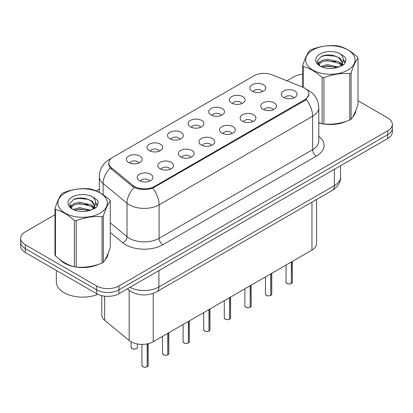 <?xml version="1.0" encoding="UTF-8"?>
<svg xmlns="http://www.w3.org/2000/svg" width="413" height="413" viewBox="0 0 413 413"><rect width="100%" height="100%" fill="white"/><g stroke="black" fill="none" stroke-linecap="round" stroke-linejoin="round"><path stroke-width="0.62" d="M231.631 103.074A7.888 4.553 180 0 1 230.067 101.789A7.888 4.553 180 0 1 232.679 96.131A7.888 4.553 180 0 1 242.782 96.637A7.888 4.553 180 0 1 244.346 101.789A7.888 4.553 180 0 1 231.631 103.074M241.822 103.549A4.734 2.731 0 0 0 240.552 102.218A4.734 2.731 0 0 0 235.89 101.526A4.734 2.731 0 0 0 232.591 103.549M211.038 114.969A7.888 4.553 180 0 1 209.468 113.678A7.888 4.553 180 0 1 212.081 108.02A7.888 4.553 180 0 1 222.189 108.526A7.888 4.553 180 0 1 223.753 113.678A7.888 4.553 180 0 1 211.038 114.969M221.229 115.439A4.734 2.731 0 0 0 219.959 114.107A4.734 2.731 0 0 0 215.297 113.415A4.734 2.731 0 0 0 211.998 115.439M190.439 126.858A7.888 4.553 180 0 1 188.875 125.567A7.888 4.553 180 0 1 191.487 119.909A7.888 4.553 180 0 1 201.59 120.42A7.888 4.553 180 0 1 203.16 125.567A7.888 4.553 180 0 1 190.439 126.858M200.63 127.328A4.734 2.731 0 0 0 199.36 126.001A4.734 2.731 0 0 0 194.699 125.304A4.734 2.731 0 0 0 191.4 127.328M169.846 138.747A7.888 4.553 180 0 1 168.282 137.462A7.888 4.553 180 0 1 170.894 131.799A7.888 4.553 180 0 1 180.997 132.31A7.888 4.553 180 0 1 182.561 137.462A7.888 4.553 180 0 1 169.846 138.747M180.037 139.222A4.734 2.731 0 0 0 178.767 137.89A4.734 2.731 0 0 0 174.105 137.199A4.734 2.731 0 0 0 170.806 139.222M149.248 150.637A7.888 4.553 180 0 1 147.684 149.351A7.888 4.553 180 0 1 150.296 143.693A7.888 4.553 180 0 1 160.404 144.199A7.888 4.553 180 0 1 161.968 149.351A7.888 4.553 180 0 1 149.248 150.637M159.444 151.112A4.734 2.731 0 0 0 158.174 149.78A4.734 2.731 0 0 0 153.512 149.088A4.734 2.731 0 0 0 150.208 151.112M128.655 162.531A7.888 4.553 180 0 1 127.09 161.24A7.888 4.553 180 0 1 129.703 155.582A7.888 4.553 180 0 1 139.806 156.088A7.888 4.553 180 0 1 141.37 161.24A7.888 4.553 180 0 1 128.655 162.531M138.845 163.001A4.734 2.731 0 0 0 137.575 161.669A4.734 2.731 0 0 0 132.914 160.977A4.734 2.731 0 0 0 129.615 163.001M252.224 91.185A7.888 4.553 180 0 1 250.66 89.9A7.888 4.553 180 0 1 253.272 84.237A7.888 4.553 180 0 1 263.38 84.748A7.888 4.553 180 0 1 264.945 89.9A7.888 4.553 180 0 1 252.224 91.185M262.42 91.66A4.734 2.731 0 0 0 261.15 90.328A4.734 2.731 0 0 0 256.488 89.636A4.734 2.731 0 0 0 253.184 91.66M263.045 109.321A7.888 4.553 180 0 1 261.481 108.036A7.888 4.553 180 0 1 264.093 102.378A7.888 4.553 180 0 1 274.196 102.883A7.888 4.553 180 0 1 275.76 108.036A7.888 4.553 180 0 1 263.045 109.321M273.236 109.796A4.734 2.731 0 0 0 271.966 108.464A4.734 2.731 0 0 0 267.304 107.772A4.734 2.731 0 0 0 264.005 109.796M242.446 121.21A7.888 4.553 180 0 1 240.882 119.925A7.888 4.553 180 0 1 243.494 114.267A7.888 4.553 180 0 1 253.603 114.773A7.888 4.553 180 0 1 255.167 119.925A7.888 4.553 180 0 1 242.446 121.21M252.642 121.685A4.734 2.731 0 0 0 251.372 120.353A4.734 2.731 0 0 0 246.711 119.662A4.734 2.731 0 0 0 243.407 121.685M221.853 133.105A7.888 4.553 180 0 1 220.289 131.814A7.888 4.553 180 0 1 222.901 126.156A7.888 4.553 180 0 1 233.004 126.662A7.888 4.553 180 0 1 234.569 131.814A7.888 4.553 180 0 1 221.853 133.105M232.044 133.575A4.734 2.731 0 0 0 230.774 132.243A4.734 2.731 0 0 0 226.112 131.551A4.734 2.731 0 0 0 222.814 133.575M201.26 144.994A7.888 4.553 180 0 1 199.696 143.703A7.888 4.553 180 0 1 202.303 138.045A7.888 4.553 180 0 1 212.411 138.556A7.888 4.553 180 0 1 213.975 143.703A7.888 4.553 180 0 1 201.26 144.994M211.451 145.464A4.734 2.731 0 0 0 210.181 144.137A4.734 2.731 0 0 0 205.519 143.445A4.734 2.731 0 0 0 202.22 145.464M180.662 156.883A7.888 4.553 180 0 1 179.097 155.598A7.888 4.553 180 0 1 181.71 149.94A7.888 4.553 180 0 1 191.818 150.446A7.888 4.553 180 0 1 193.382 155.598A7.888 4.553 180 0 1 180.662 156.883M190.858 157.358A4.734 2.731 0 0 0 189.588 156.026A4.734 2.731 0 0 0 184.926 155.334A4.734 2.731 0 0 0 181.622 157.358M160.068 168.772A7.888 4.553 180 0 1 158.504 167.487A7.888 4.553 180 0 1 161.116 161.829A7.888 4.553 180 0 1 171.219 162.335A7.888 4.553 180 0 1 172.784 167.487A7.888 4.553 180 0 1 160.068 168.772M170.259 169.247A4.734 2.731 0 0 0 168.989 167.915A4.734 2.731 0 0 0 164.328 167.224A4.734 2.731 0 0 0 161.029 169.247M139.47 180.667A7.888 4.553 180 0 1 137.906 179.376A7.888 4.553 180 0 1 140.518 173.718A7.888 4.553 180 0 1 150.626 174.224A7.888 4.553 180 0 1 152.191 179.376A7.888 4.553 180 0 1 139.47 180.667M149.666 181.137A4.734 2.731 0 0 0 148.396 179.805A4.734 2.731 0 0 0 143.734 179.113A4.734 2.731 0 0 0 140.435 181.137M283.638 97.432A7.888 4.553 180 0 1 282.074 96.141A7.888 4.553 180 0 1 284.686 90.483A7.888 4.553 180 0 1 294.794 90.994A7.888 4.553 180 0 1 296.358 96.141A7.888 4.553 180 0 1 283.638 97.432M293.829 97.902A4.734 2.731 0 0 0 292.559 96.575A4.734 2.731 0 0 0 287.897 95.883A4.734 2.731 0 0 0 284.598 97.902M302.822 87.22A14.197 8.193 180 0 1 304.717 88.139A14.197 8.193 180 0 1 308.878 93.932A14.197 8.193 180 0 1 304.717 99.729L154.529 186.439A14.197 8.193 180 0 1 132.862 185.344L111.427 167.673A14.197 8.193 180 0 1 108.862 162.97A14.197 8.193 180 0 1 113.017 157.177L254.031 75.765A14.197 8.193 180 0 1 272.208 74.846L302.822 87.22M316.58 199.458L316.58 243.644A15.771 9.107 180 0 1 311.96 250.082L153.233 341.721A15.771 9.107 180 0 1 129.161 340.508L104.665 320.307A15.771 9.107 180 0 1 101.815 315.088L101.815 295.677M59.978 259.601A25.498 14.723 0 0 0 64.604 263.257A25.498 14.723 0 0 0 74.103 266.721M308.986 94.319L306.203 99.518L304.83 100.514L152.671 188.158C147.043 189.856 141.416 189.856 135.789 188.158L132.604 186.547L111.169 168.871L110.214 167.905L108.604 163.811M54.981 214.724L25.27 231.879A15.771 9.107 0 0 0 20.65 238.316L20.65 246.045A15.771 9.107 0 0 0 25.27 252.482L96.647 293.689L96.647 289.828A15.771 9.107 0 0 0 118.954 289.828L387.73 134.648A15.771 9.107 0 0 0 392.35 128.211A15.771 9.107 0 0 1 387.73 134.648L118.954 289.828A15.771 9.107 0 0 1 96.647 289.828L25.27 248.616L96.647 289.828L96.647 285.961A15.771 9.107 0 0 0 118.954 285.961L387.73 130.787A15.771 9.107 0 0 0 392.35 124.349A15.771 9.107 0 0 0 387.73 117.906L358.019 100.751M20.65 242.178A15.771 9.107 0 0 0 25.27 248.616A15.771 9.107 0 0 1 20.65 242.178M318.795 122.935A25.498 14.723 0 0 0 321.841 123.688M323.049 123.921A25.498 14.723 0 0 0 346.43 121.252M352.697 116.925A25.498 14.723 0 0 0 355.846 110.379M75.311 266.948A25.498 14.723 0 0 0 98.692 264.279M104.959 259.953A25.498 14.723 0 0 0 108.113 253.412M302.719 74.144A15.771 9.107 0 0 0 294.046 76.699L286.942 80.798M99.316 189.128L96.214 190.92M83.684 198.152L83.25 198.4M69.797 206.17L72.022 204.889M20.65 238.316A15.771 9.107 0 0 0 25.27 244.754L96.647 285.961M107.958 254.563A25.498 14.723 0 0 0 107.865 254.171M355.691 111.536A25.498 14.723 0 0 0 355.603 111.143M96.647 293.689A15.771 9.107 0 0 0 118.954 293.689L387.73 138.515A15.771 9.107 0 0 0 392.35 132.072L392.35 124.349M291.325 283.535C289.451 284.139 288.011 284.123 287.009 283.483L286.059 282.146A3.154 1.822 0 0 0 286.983 283.432A3.154 1.822 0 0 0 291.346 283.488L291.273 283.53A3.051 1.76 180 0 1 287.061 283.478M291.346 283.359L291.542 261.873M291.346 283.488L291.346 261.981M270.732 295.429C268.858 296.028 267.418 296.013 266.411 295.372L265.466 294.035A3.154 1.822 0 0 0 266.39 295.326A3.154 1.822 0 0 0 270.752 295.378L270.68 295.419A3.051 1.76 180 0 1 266.462 295.367M270.752 295.249L270.943 273.762M270.752 295.378L270.752 273.876M250.133 307.318C248.259 307.922 246.824 307.902 245.818 307.262L244.873 305.925A3.154 1.822 0 0 0 245.797 307.215A3.154 1.822 0 0 0 250.154 307.267L250.087 307.308A3.051 1.76 180 0 1 245.869 307.257M250.154 307.138L250.35 285.651M250.154 307.267L250.154 285.765M229.54 319.208C227.666 319.812 226.226 319.791 225.219 319.151L224.274 317.819A3.154 1.822 0 0 0 225.199 319.104A3.154 1.822 0 0 0 229.561 319.161L229.489 319.203A3.051 1.76 180 0 1 225.276 319.146M229.561 319.032L229.757 297.541M229.561 319.161L229.561 297.654M208.942 331.097C207.073 331.701 205.633 331.685 204.626 331.045L203.681 329.708A3.154 1.822 0 0 0 204.605 330.994A3.154 1.822 0 0 0 208.968 331.05L208.895 331.092A3.051 1.76 180 0 1 204.678 331.04M208.968 330.921L209.159 309.435M208.968 331.05L208.968 309.549M318.795 122.764A25.234 14.569 0 0 0 319.254 122.898M326.058 124.174A25.234 14.569 0 0 0 344.752 121.789M353.27 115.934A25.234 14.569 0 0 0 355.474 111.309M61.036 260.386A25.234 14.569 0 0 0 64.789 263.148A25.234 14.569 0 0 0 71.521 265.926M78.32 267.201A25.234 14.569 0 0 0 97.014 264.821M105.532 258.966A25.234 14.569 0 0 0 107.736 254.336M56.344 270.422L56.344 281.95A26.287 15.178 0 0 0 64.046 292.683A26.287 15.178 0 0 0 97.86 294.319M312.894 49.932A24.708 14.264 -0 0 0 312.894 70.107A24.708 14.264 -0 0 0 347.839 70.107A24.708 14.264 -0 0 0 347.839 49.932A24.708 14.264 -0 0 0 312.894 49.932M318.795 122.733L322.125 123.766A28.389 16.391 -0 0 0 323.921 124.045C332.506 124.793 341.123 123.461 349.775 120.044A28.389 16.391 -0 0 0 350.446 119.672A28.389 16.391 -0 0 0 351.091 119.285C353.389 116.409 355.696 111.433 358.019 104.36L358.019 58.037A28.389 16.391 -0 0 0 357.534 56.999C351.21 51.269 344.901 47.624 338.614 46.07A28.389 16.391 -0 0 0 336.812 45.791C328.159 45.053 319.543 46.385 310.963 49.792A28.389 16.391 -0 0 0 310.292 50.164A28.389 16.391 -0 0 0 309.647 50.551C307.329 53.468 305.021 58.445 302.719 65.476A28.389 16.391 -0 0 0 303.204 66.514L303.204 87.38M322.125 123.766L322.125 77.443C315.8 71.712 309.492 68.068 303.204 66.514M322.125 77.443A28.389 16.391 -0 0 0 323.921 77.721L323.921 124.045M349.775 120.044L349.775 73.721C341.195 72.967 332.579 74.304 323.921 77.721M349.775 73.721A28.389 16.391 -0 0 0 350.446 73.349A28.389 16.391 -0 0 0 351.091 72.962L351.091 119.285M338.546 67.087L327.256 64.588L320.855 66.483M336.972 67.598L327.256 65.951L322.295 67.107M342.078 65.677L341.969 65.388M341.634 64.702L338.866 61.842L327.256 59.136L321.872 60.479L318.759 63.137L318.351 64.578M341.19 65.378L338.866 63.204L327.256 60.499L321.872 61.842L318.599 64.846M340.136 66.56L341.979 64L342.387 62.203L339.971 58.026L333.374 55.481C328.877 54.568 324.876 54.883 321.376 56.436L317.143 61.052L319.982 65.992M341.752 65.843L342.387 63.282M342.351 62.74L338.866 57.753L333.689 55.543M319.982 54.026A14.687 8.482 -0 0 0 319.982 66.018A14.687 8.482 -0 0 0 338.345 67.143L344.07 64.366L346.001 60.019L345.34 57.428L340.529 53.897A14.687 8.482 -0 0 0 319.982 54.026M340.529 53.897C343.59 57.009 344.07 60.375 341.979 63.994M302.719 87.179L302.719 65.476M358.019 58.037C355.717 60.912 353.409 65.884 351.091 72.962M335.893 67.143L326.322 66.323L322.512 67.014M342.888 65.208L342.212 64.665M341.809 64.376L341.123 63.927M335.893 61.692L326.322 60.871L322.512 61.563M318.831 63.003L317.711 63.695M345.273 62.74L343.26 60.092M335.934 56.251L326.322 55.419L321.2 56.514M346.001 60.153L345.34 57.428M343.322 64.924L342.336 64.077M342.041 63.86L339.687 62.451M319.76 61.857L317.458 63.194M345.438 62.415L343.255 59.405M65.161 192.964A24.708 14.264 -0 0 0 65.161 213.139A24.708 14.264 -0 0 0 100.106 213.139A24.708 14.264 -0 0 0 100.106 192.964A24.708 14.264 -0 0 0 65.161 192.964M62.554 193.196A28.389 16.391 -0 0 0 61.909 193.583C59.591 196.5 57.283 201.477 54.981 208.508A28.389 16.391 -0 0 0 55.466 209.546L55.466 255.869C61.759 261.584 68.062 265.223 74.386 266.798A28.389 16.391 -0 0 0 76.188 267.077C84.768 267.825 93.384 266.493 102.037 263.076A28.389 16.391 -0 0 0 102.708 262.699A28.389 16.391 -0 0 0 103.353 262.317C105.651 259.441 107.963 254.465 110.281 247.392L110.281 201.064A28.389 16.391 -0 0 0 109.796 200.026C103.472 194.296 97.169 190.656 90.875 189.102A28.389 16.391 -0 0 0 89.079 188.824C80.421 188.085 71.805 189.417 63.225 192.825A28.389 16.391 -0 0 0 62.554 193.196M74.386 266.798L74.386 220.47C68.062 214.739 61.759 211.1 55.466 209.546M74.386 220.47A28.389 16.391 -0 0 0 76.188 220.749L76.188 267.077M102.037 263.076L102.037 216.748C93.457 215.999 84.841 217.331 76.188 220.749M102.037 216.748A28.389 16.391 -0 0 0 102.708 216.376A28.389 16.391 -0 0 0 103.353 215.989L103.353 262.317M54.981 208.508L54.981 254.831A28.389 16.391 -0 0 0 55.466 255.869M90.808 210.114L79.523 207.62L73.116 209.515M89.234 210.625L79.523 208.983L74.557 210.134M94.34 208.704L94.231 208.415M93.896 207.729L91.128 204.874L79.523 202.169L74.133 203.511L71.021 206.164L70.618 207.61M93.452 208.41L91.128 206.237L79.523 203.532L74.133 204.874L70.86 207.878M92.398 209.587L94.241 207.032L94.649 205.23L92.233 201.059L85.636 198.514C81.139 197.595 77.143 197.915 73.638 199.464L69.405 204.079L72.244 209.019M94.014 208.875L94.649 206.314M94.613 205.767L91.128 200.785L85.95 198.57M72.244 197.053A14.687 8.482 -0 0 0 72.244 209.05A14.687 8.482 -0 0 0 90.607 210.171L96.332 207.393L98.263 203.051L97.607 200.46L92.791 196.924A14.687 8.482 -0 0 0 72.244 197.053M92.791 196.924C95.852 200.037 96.332 203.403 94.241 207.027M110.281 201.064C107.979 203.939 105.671 208.916 103.353 215.989M88.155 210.171L78.584 209.355L74.779 210.047M95.15 208.24L94.479 207.698M94.071 207.403L93.39 206.959M88.155 204.719L78.584 203.903L74.779 204.595M71.098 206.03L69.973 206.722M97.535 205.772L95.522 203.124M88.196 199.278L78.584 198.446L73.462 199.546M98.263 203.186L97.607 200.46M95.584 207.951L94.598 207.109M94.303 206.887L91.949 205.478M97.705 205.447L95.517 202.437M188.349 342.991C186.475 343.59 185.034 343.575 184.033 342.935L183.083 341.597A3.154 1.822 0 0 0 184.007 342.888A3.154 1.822 0 0 0 188.369 342.94L188.297 342.981A3.051 1.76 180 0 1 184.084 342.929M188.369 342.811L188.565 321.324M188.369 342.94L188.369 321.438M167.755 354.881C165.881 355.485 164.441 355.464 163.434 354.824L162.49 353.487A3.154 1.822 0 0 0 163.414 354.777A3.154 1.822 0 0 0 167.776 354.829L167.704 354.87A3.051 1.76 180 0 1 163.486 354.819M167.776 354.7L167.972 333.214M167.776 354.829L167.776 333.327M147.157 366.77C145.283 367.374 143.848 367.353 142.841 366.713L141.896 365.381A3.154 1.822 0 0 0 142.821 366.667A3.154 1.822 0 0 0 147.178 366.723L147.111 366.765A3.051 1.76 180 0 1 142.893 366.708M147.178 366.594L147.374 343.864M147.178 366.723L147.178 343.9M111.427 167.673L111.427 169.087M132.862 185.344L132.862 186.748M154.529 186.439L154.529 187.29M304.717 99.729L304.717 100.581M311.96 202.127L311.96 250.082M104.665 296.178L104.665 320.307M129.161 290.272L129.161 340.508M153.233 293.364L153.233 341.721M318.795 136.275A26.287 15.178 180 0 1 316.353 156.114L162.82 244.754A5.255 3.036 60 0 1 159.103 238.316L312.636 149.671A21.032 12.142 0 0 0 318.795 141.086L318.795 107.607A21.032 12.142 180 0 1 312.636 116.192A18.399 10.624 -120 0 0 306.203 99.518M162.82 244.754A26.287 15.178 180 0 1 125.645 244.754A26.287 15.178 180 0 1 122.697 242.73L110.281 232.488M134.173 187.523A18.399 12.307 129.5 0 0 127.003 203.211L127.003 236.695A21.032 12.142 0 0 0 129.362 238.316A21.032 12.142 0 0 0 159.103 238.316L159.103 204.833A21.032 12.142 180 0 1 129.362 204.833A21.032 12.142 180 0 1 127.003 203.211L103.121 183.517A21.032 12.142 180 0 1 99.316 176.552L99.316 192.417M152.671 188.158A18.399 10.624 60 0 1 159.103 204.833L312.636 116.192L312.636 149.671A5.255 3.036 60 0 0 316.353 156.114M110.684 158.953A18.399 10.624 -120 0 0 109.29 159.547C102.997 163.321 99.672 168.994 99.316 176.552M110.214 167.905A18.399 12.307 129.5 0 0 103.121 183.517L103.121 194.74M118.954 285.961L118.954 293.689M387.73 130.787L387.73 138.515M25.27 244.754L25.27 252.482M110.281 222.906L127.003 236.695A5.255 3.516 -50.5 0 1 122.697 242.73M129.935 287.35A21.032 12.142 0 0 0 158.917 286.932L334.385 185.623A21.032 12.142 0 0 0 340.544 177.038C340.699 182.257 337.917 186.722 332.207 190.439L156.739 291.743A10.516 6.071 60 0 0 158.917 286.932L158.917 270.618M334.385 169.315L334.385 185.623A10.516 6.071 60 0 1 332.207 190.439M127.658 288.666A10.516 7.031 129.5 0 0 128.742 289.941L127.385 288.821M291.542 283.375A3.154 1.822 0 0 0 292.368 282.146L292.368 261.393M270.943 295.264A3.154 1.822 0 0 0 271.775 294.035L271.775 273.282M250.35 307.158A3.154 1.822 0 0 0 251.181 305.925L251.181 285.176M229.757 319.048A3.154 1.822 0 0 0 230.583 317.819L230.583 297.066M209.159 330.937A3.154 1.822 0 0 0 209.99 329.708L209.99 308.955M188.565 342.826A3.154 1.822 0 0 0 189.391 341.597L189.391 320.844M167.972 354.721A3.154 1.822 0 0 0 168.798 353.487L168.798 332.739M147.374 366.61A3.154 1.822 0 0 0 148.205 365.381L148.205 343.678M132 348.531A3.154 1.822 0 0 0 135.438 348.923A3.154 1.822 0 0 0 137.384 347.245C138.438 348.04 134.07 349.981 132.021 348.577L131.076 347.245A3.154 1.822 0 0 0 132 348.531M136.424 348.551A3.051 1.76 180 0 1 132.072 348.572M108.862 162.97L108.862 165.443M308.878 93.932L308.878 95.351M318.795 107.607C318.438 100.044 315.114 94.376 308.826 90.597L306.172 89.301M111.278 158.396L109.29 159.547M156.739 291.743C148.277 295.997 139.816 295.997 131.355 291.743L128.742 289.941M340.544 177.038L340.544 165.758M286.059 282.146L286.059 265.038M292.368 282.146L291.521 283.421M265.466 294.035L265.466 276.927M271.775 294.035L270.923 295.316M244.873 305.925L244.873 288.816M251.181 305.925L250.33 307.205M224.274 317.819L224.274 300.705M230.583 317.819L229.736 319.094M203.681 329.708L203.681 312.6M209.99 329.708L209.138 330.983M355.603 111.923L355.603 110.983M107.865 254.955L107.865 254.016M183.083 341.597L183.083 324.489M189.391 341.597L188.545 342.878M162.49 353.487L162.49 336.378M168.798 353.487L167.946 354.767M141.896 365.381L141.896 344.39M148.205 365.381L147.353 366.656M137.384 347.245L137.384 343.977M131.076 347.245L131.076 341.809"/></g></svg>
